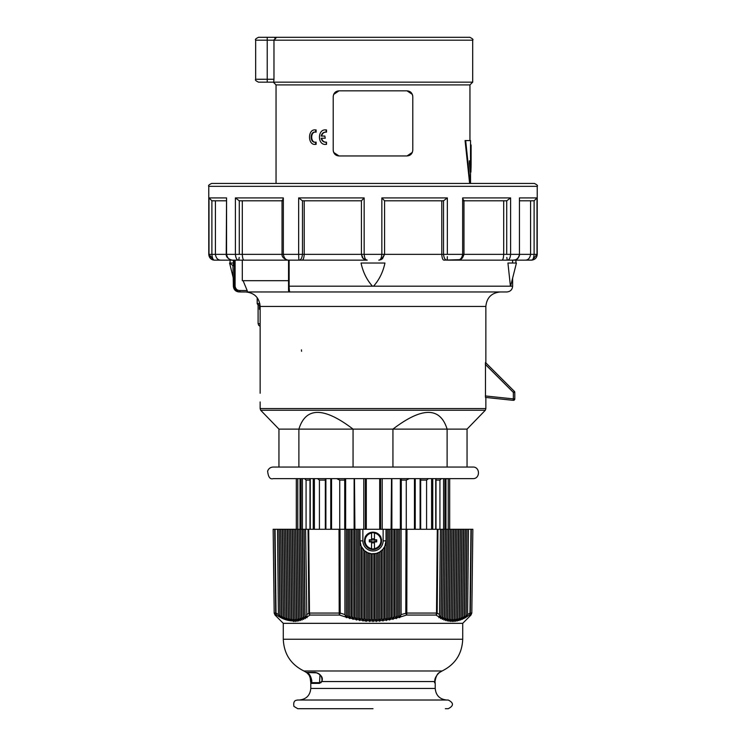 <?xml version="1.0" encoding="UTF-8"?>
<svg xmlns="http://www.w3.org/2000/svg" width="746" height="746" viewBox="0 0 746 746"><rect width="100%" height="100%" fill="white"/><g stroke="black" fill="none" stroke-linecap="round" stroke-linejoin="round"><path stroke-width="1.12" d="M406.272 529.278L406.272 480.079L409.312 478.634L420.11 478.634L420.11 529.278M426.581 529.278L426.581 480.079L428.521 478.634L435.739 478.634L435.739 529.278M439.926 529.278L439.926 480.079L441.483 478.634L445.968 478.634L445.894 529.278M443.572 478.634L443.59 529.278M445.968 478.848L449.689 478.634L449.689 529.278M537.232 186.341C537.969 185.633 537.008 184.672 534.341 183.441L211.659 183.441C208.992 184.672 208.031 185.633 208.768 186.341L537.232 186.341L537.232 254.349L534.108 254.349C533.744 258.275 532.831 260.205 531.338 260.14L525.119 260.14L532.383 260.037L536.999 254.349L536.999 197.914L519.44 197.914L519.44 254.349C518.601 258.275 516.456 260.205 513.015 260.14L525.119 260.14C528.112 260.168 529.94 258.247 530.592 254.349L530.592 200.805L534.108 200.805L536.999 197.914M447.311 258.144L447.152 260.14C445.213 260.205 444.01 258.275 443.525 254.349C444.01 258.275 445.213 260.205 447.152 260.14L447.33 256.652M506.814 257.426L507.233 260.14C509.052 260.205 510.18 258.275 510.609 254.349L510.105 257.407M519.44 197.914L519.44 254.349L503.699 254.349C503.485 258.247 502.869 260.168 501.853 260.14L513.015 260.14C514.805 259.636 517.948 260.876 519.748 254.349M463.965 200.805L506.73 200.805L510.609 197.914L462.651 197.914L462.651 254.349L384.572 254.349L382.409 258.862L384.572 254.349L384.572 200.805L381.84 197.914L381.84 254.349C381.42 258.275 380.404 260.205 378.791 260.14L381.309 259.561L384.572 254.349L364.16 254.349L364.16 197.914L298.652 197.914L302.475 200.805L361.428 200.805L361.428 254.349L363.209 258.526L367.163 260.13M363.591 258.862L363.022 258.34M362.304 257.417L361.428 254.367M235.904 257.417L235.391 254.349C235.82 258.275 236.948 260.205 238.767 260.14L239.186 257.435M503.699 254.349L462.651 254.349C461.923 258.275 460.105 260.205 457.186 260.14L501.853 260.14C502.869 260.168 503.485 258.247 503.699 254.349L503.699 200.805M213.617 260.037L209.001 254.349C209.738 258.275 211.622 260.205 214.661 260.14C213.169 260.205 212.256 258.275 211.892 254.349L208.768 254.349C209.113 257.864 211.043 259.795 214.559 260.14L232.985 260.14C229.544 260.205 227.399 258.275 226.56 254.349L215.407 254.349C216.06 258.247 217.888 260.168 220.881 260.14L214.559 260.14M441.772 200.805L441.772 254.349C442.07 258.247 442.835 260.168 444.047 260.14L459.9 259.664C461.532 259.459 462.884 257.687 463.965 254.349L463.965 200.329M304.228 200.805L304.228 254.349C303.93 258.247 303.165 260.168 301.953 260.14L367.209 260.14C365.596 260.205 364.58 258.275 364.16 254.349L361.428 254.349L362.64 257.892M242.301 200.805L242.301 254.349C242.515 258.247 243.131 260.168 244.147 260.14L298.848 260.14C300.787 260.205 301.99 258.275 302.475 254.349L298.652 254.349L298.848 260.14L301.953 260.14M362.649 257.911L364.393 259.403M365.139 259.748L366.911 260.13M282.035 200.329L282.035 254.349C281.68 259.683 290.893 260.811 288.814 260.14C285.895 260.205 284.077 258.275 283.349 254.349L242.301 254.349C242.515 258.247 243.131 260.168 244.147 260.14L232.985 260.14C234.561 260.839 225.824 259.459 226.243 254.349L226.56 197.914L209.001 197.914L211.892 200.805L226.243 200.805M233.405 260.14L233.405 263.03L230.076 263.03L230.076 260.14L220.881 260.14M215.407 200.805L215.407 254.349L211.892 254.349L211.892 200.805M282.426 200.805L283.349 197.914L235.391 197.914L239.27 200.805L282.035 200.805M534.108 200.805L534.108 254.349L519.757 254.349M462.651 197.914L463.574 200.805M384.572 200.805L443.525 200.805L447.348 197.914L381.84 197.914M361.428 200.805L364.16 197.914M533.922 200.805L519.757 200.805M260.14 324.016L258.097 323.522L258.097 304.993L260.065 304.993M260.14 309.329L259.44 309.329L259.44 304.993M372.291 540.141L372.217 538.836L373.783 538.836L373.709 540.141L373.709 538.91L372.291 538.91L372.291 540.141L369.615 540.141L369.615 541.559L372.291 541.559L372.291 542.79L373.709 542.79L373.709 541.559L376.385 541.559L376.385 540.141L373.709 540.141M373.709 541.559L373.783 542.864L372.217 542.864L372.217 541.633L371.555 541.922A11.908 1.035 180 0 1 369.298 541.876A11.591 1.007 -90 0 1 369.298 539.824A11.908 1.035 0 0 1 371.555 539.778L372.217 540.067M373.783 540.067L374.445 539.778A11.908 1.035 0 0 1 376.702 539.824L376.385 540.141M374.445 539.778L374.445 533.073A7.908 7.908 0 0 1 374.445 548.627L374.445 548.823A8.103 8.103 90 0 1 371.555 548.823L371.555 548.823A8.103 8.103 0 0 1 371.555 532.877A8.103 8.103 90 0 1 374.445 532.877A8.103 8.103 0 0 1 374.445 548.823L374.445 541.633L373.783 541.633M371.555 541.633L371.555 548.627A7.908 7.908 0 0 1 371.555 533.073L371.555 540.067M376.702 539.824A11.591 1.007 90 0 1 376.702 541.876L376.385 541.559M376.702 541.876A11.908 1.035 180 0 1 374.445 541.922M440.42 529.278L441.865 529.278L440.961 615.431L438.946 617.735L439.152 617.035L435.972 615.068L439.152 617.035L439.506 614.592L440.42 529.278L437.315 529.278L437.958 529.278L437.156 613.063L436.513 613.063A2.891 1.856 90 0 1 435.972 615.068A2.891 2.378 -55.1 0 0 437.156 613.063L439.506 614.592M466.325 617.035L469.486 615.068L470.968 615.068L471.817 613.063L469.971 613.063A2.891 2.359 55.5 0 1 469.486 615.068A2.891 2.853 -90 0 0 470.316 613.063L471.295 529.278L468.488 529.278L467.593 614.592L465.569 617.735L466.129 615.431L467.043 529.278L468.488 529.278M464.683 617.912L463.891 618.62L464.45 616.28L465.373 529.278L466.828 529.278L465.914 615.543L464.683 617.912L465.774 617.343M463.033 618.686L462.222 619.394L462.781 617.017L463.714 529.278L465.159 529.278L464.245 616.373L463.033 618.686L464.105 618.192M461.373 619.348L460.552 620.057L461.112 617.632L462.054 529.278L463.499 529.278L462.576 617.101L461.373 619.348L462.445 618.928M459.723 619.898L458.883 620.597L459.443 618.136L460.385 529.278L461.83 529.278L460.907 617.697L459.723 619.898L460.776 619.562M458.072 620.327L457.214 621.026L457.774 618.509L458.725 529.278L460.17 529.278L459.238 618.182L458.072 620.327L459.107 620.066M456.412 620.644L455.545 621.325L456.104 618.77L457.056 529.278L458.501 529.278L457.568 618.546L456.412 620.644L457.447 620.458M454.752 620.849L453.876 621.511L454.435 618.9L455.396 529.278L456.841 529.278L455.899 618.788L454.752 620.849L455.778 620.737M453.092 620.924L452.216 621.577L452.775 618.91L453.727 529.278L455.172 529.278L454.23 618.91L453.092 620.924L454.118 620.886M451.423 620.886L450.547 621.511L451.116 618.788L452.067 529.278L453.512 529.278L452.57 618.9L451.423 620.886L452.449 620.924M449.754 620.737L448.887 621.325L449.456 618.546L450.397 529.278L451.852 529.278L450.91 618.77L449.754 620.737L450.789 620.849M448.085 620.458L447.227 621.026L447.796 618.182L448.738 529.278L450.183 529.278L449.241 618.509L448.085 620.458L449.129 620.644M446.416 620.066L445.567 620.597L446.136 617.697L447.078 529.278L448.523 529.278L447.581 618.136L446.416 620.066L447.46 620.327M444.737 619.562L443.907 620.057L444.476 617.101L445.409 529.278L446.854 529.278L445.931 617.632L444.737 619.562L445.8 619.898M443.068 618.928L442.257 619.394L442.816 616.373L443.749 529.278L445.194 529.278L444.271 617.017L443.068 618.928L444.14 619.348M441.39 618.192L440.597 618.62L441.166 615.543L442.08 529.278L443.525 529.278L442.611 616.28L441.39 618.192L442.471 618.686M439.711 617.343L440.811 617.912M400.173 617.035L399.623 617.735L399.063 617.343L398.168 615.431L398.178 529.278L401.068 529.278L401.078 614.592L400.173 617.035L406.514 615.068L435.972 615.068M396.863 617.912L396.294 618.62L395.725 618.192L394.839 616.28L394.848 529.278L397.739 529.278L397.758 615.543L396.863 617.912L399.063 617.343M322.188 681.042L321.927 681.555C322.393 676.296 320.062 673.237 314.933 672.379L306.289 672.398L303.911 670.98L442.089 670.98C455.209 664.453 462.082 653.878 462.716 639.247L283.284 639.247L283.284 623.33L462.716 623.33L470.968 615.068M393.552 618.686L392.965 619.394L392.377 618.928L391.51 617.017L391.519 529.278L394.42 529.278L394.429 616.373L393.552 618.686L395.725 618.192M390.242 619.348L389.636 620.057L389.039 619.562L388.181 617.632L388.19 529.278L391.09 529.278L391.1 617.101L390.242 619.348L392.377 618.928M361.139 546.221L359.973 540.85A13.027 13.027 0 0 0 373 553.877A13.027 13.027 0 0 0 386.027 540.85L384.861 546.221L382.987 549.215L379.658 552.04L376.329 553.439L371.555 553.793L367.797 552.786L364.468 550.688L361.139 546.221L361.148 618.136L359.684 620.597L358.229 617.697L358.239 529.278L387.761 529.278L387.771 617.697L386.922 619.898L389.039 619.562M386.922 619.898L386.316 620.597L384.852 618.136L384.861 546.221M384.432 547.088L384.442 618.182L383.603 620.327L385.701 620.066M383.603 620.327L382.987 621.026L382.362 620.458L380.283 620.644L382.362 620.458L381.523 618.509L381.532 550.688M381.103 551.042L381.113 618.546L379.658 621.325L378.194 618.77L378.203 552.786M377.774 552.963L377.784 618.788L376.963 620.849L379.024 620.737M376.963 620.849L376.329 621.511L374.874 618.9L374.874 553.737M374.445 553.793L374.455 618.91L373.634 620.924L375.695 620.886M373.634 620.924L373 621.577L371.545 618.91L371.555 553.793M371.126 553.737L371.126 618.9L370.305 620.886L372.366 620.924M370.305 620.886L369.671 621.511L368.216 618.788L368.226 552.963M367.797 552.786L367.806 618.77L366.976 620.737L369.037 620.849M366.976 620.737L366.342 621.325L363.638 620.458L365.717 620.644L364.887 618.546L364.897 551.042M364.468 550.688L364.477 618.509L363.013 621.026L362.397 620.327L361.558 618.182L361.568 547.088M360.299 620.066L362.397 620.327M356.961 619.562L356.364 620.057L355.758 619.348L354.9 617.101L354.91 529.278L357.81 529.278L357.819 617.632L356.961 619.562L359.078 619.898M353.623 618.928L353.035 619.394L352.448 618.686L351.571 616.373L351.58 529.278L354.481 529.278L354.49 617.017L353.623 618.928L355.758 619.348M350.275 618.192L349.706 618.62L349.137 617.912L348.242 615.543L348.261 529.278L351.152 529.278L351.161 616.28L350.275 618.192L352.448 618.686M346.937 617.343L346.377 617.735L345.827 617.035L344.922 614.592L344.932 529.278L347.822 529.278L347.832 615.431L346.937 617.343L349.137 617.912M306.848 617.035L307.054 617.735L306.289 617.343L305.039 615.431L304.135 529.278L305.58 529.278L306.848 617.035L310.028 615.068L339.486 615.068L345.827 617.035M305.189 617.912L305.403 618.62L304.61 618.192L303.389 616.28L302.475 529.278L303.92 529.278L304.834 615.543L305.189 617.912L306.289 617.343M303.529 618.686L303.743 619.394L302.932 618.928L301.729 617.017L300.806 529.278L302.251 529.278L303.184 616.373L303.529 618.686L304.61 618.192M301.86 619.348L302.093 620.057L301.263 619.562L300.069 617.632L299.146 529.278L300.591 529.278L301.524 617.101L301.86 619.348L302.932 618.928M300.2 619.898L300.433 620.597L299.584 620.066L298.419 618.136L297.477 529.278L298.922 529.278L299.864 617.697L300.2 619.898L301.263 619.562M298.54 620.327L298.773 621.026L297.915 620.458L296.759 618.509L295.817 529.278L297.262 529.278L298.204 618.182L298.54 620.327L299.584 620.066M296.871 620.644L297.113 621.325L296.246 620.737L295.09 618.77L294.148 529.278L295.603 529.278L296.544 618.546L296.871 620.644L297.915 620.458M295.211 620.849L295.453 621.511L294.577 620.886L293.43 618.9L292.488 529.278L293.933 529.278L294.884 618.788L295.211 620.849L296.246 620.737M293.551 620.924L293.784 621.577L292.908 620.924L291.77 618.91L290.828 529.278L292.273 529.278L293.225 618.91L293.551 620.924L294.577 620.886M291.882 620.886L290.101 618.788L289.159 529.278L290.604 529.278L291.565 618.9L291.882 620.886L292.908 620.924M290.222 620.737L288.432 618.546L287.499 529.278L288.944 529.278L289.896 618.77L290.222 620.737L291.248 620.849M288.553 620.458L286.762 618.182L285.83 529.278L287.275 529.278L288.226 618.509L288.553 620.458L289.588 620.644M286.893 620.066L285.093 617.697L284.17 529.278L285.615 529.278L286.557 618.136L286.893 620.066L287.928 620.327M285.224 619.562L283.424 617.101L282.501 529.278L283.946 529.278L284.888 617.632L285.224 619.562L286.277 619.898M283.555 618.928L281.755 616.373L280.841 529.278L282.286 529.278L283.219 617.017L283.555 618.928L284.627 619.348M281.895 618.192L280.086 615.543L279.172 529.278L280.627 529.278L281.55 616.28L281.895 618.192L282.967 618.686M280.226 617.343L278.407 614.592L277.512 529.278L278.957 529.278L279.871 615.431L280.226 617.343L281.317 617.912M283.284 623.33L275.032 615.068L276.514 615.068L279.675 617.035M349.706 529.278L349.706 618.62M353.035 529.278L353.035 619.394M356.364 529.278L356.364 620.057M359.684 529.278L359.684 620.597M363.013 549.215L363.013 621.026M366.342 552.04L366.342 621.325M369.671 553.439L369.671 621.511M373 553.877L373 621.577M376.329 553.439L376.329 621.511M379.658 552.04L379.658 621.325M382.987 549.215L382.987 621.026M386.316 529.278L386.316 620.597M389.636 529.278L389.636 620.057M392.965 529.278L392.965 619.394M396.294 529.278L396.294 618.62M399.623 529.278L399.623 617.735M305.58 529.278L308.685 529.278L308.042 529.278L308.844 613.063A2.891 2.378 55.1 0 0 310.028 615.068A2.891 1.856 -90 0 1 309.487 613.063L306.494 614.592M339.486 615.068L340.185 613.063L339.197 613.063A2.891 0.988 90 0 0 339.486 615.068M344.922 614.592L340.185 613.063L340.008 529.278L339.02 529.278L344.932 529.278M401.068 529.278L406.98 529.278L405.992 529.278L405.815 613.063L406.514 615.068A2.891 0.988 -90 0 0 406.803 613.063L401.078 614.592M276.514 615.068A2.891 2.359 -55.5 0 1 276.029 613.063L275.684 613.063A2.891 2.853 90 0 0 276.514 615.068M277.512 529.278L274.705 529.278L275.684 613.063L274.183 613.063L275.032 615.068M274.183 613.063L273.157 529.278L274.705 529.278M354.91 529.278L354.481 478.634L363.796 478.634L363.796 529.278M391.519 478.634L391.09 529.278M406.98 529.278L437.315 529.278L436.513 613.063L406.803 613.063L406.98 529.278M471.295 529.278L472.843 529.278L471.817 613.063M308.685 529.278L339.02 529.278L339.197 613.063L309.487 613.063L308.685 529.278M435.179 683.159A0.727 0.727 90 0 1 435.216 683.373L435.002 681.555A0.727 0.513 175.2 0 0 435.002 681.499L435.002 681.499A0.727 0.513 175.2 0 0 434.993 681.434M442.089 670.98L439.711 672.398C437.492 673.237 435.906 676.296 435.002 681.555L321.927 681.555L319.502 683.373A0.727 0.625 -90 0 1 320.118 682.655L311.511 682.655L311.856 681.061C310.97 676.174 309.254 673.33 306.699 672.528L316.733 672.836M306.699 672.528A0.727 0.727 90 0 1 306.261 672.379C308.508 673.237 310.094 676.296 310.998 681.555A0.727 0.513 4.8 0 1 310.998 681.499L310.998 681.499A0.727 0.513 4.8 0 1 311.856 681.061M320.118 682.655L321.89 681.201C324.342 675.466 316.127 672.538 315.316 672.528A0.727 0.634 90 0 1 314.933 672.379M310.998 681.555L310.784 683.373L319.502 683.373M310.83 683.122L321.069 682.655M315.828 672.528L315.316 672.528M319.54 682.655L319.978 674.878M445.353 708.7L448.243 708.7C453.848 705.809 453.848 702.909 448.243 700.018L297.757 700.018C296.442 700.317 292.87 699.935 293.915 706.378L297.757 708.7L373 708.7M386.027 529.278L386.027 540.85L383.127 540.85A10.127 10.127 0 0 1 373 550.977A10.127 10.127 0 0 1 362.873 540.85L359.973 540.85L359.973 529.278M380.656 544.944A8.682 8.682 0 0 1 367.722 547.741L366.1 546.1L364.458 542.426L365.232 536.971L368.254 533.577L373 532.168C369.522 532.308 366.92 533.884 365.195 536.915C363.115 543.974 365.717 548.179 373 549.532C380.283 548.189 382.885 543.974 380.805 536.915C379.08 533.894 376.478 532.308 373.009 532.168L373.019 532.168A8.682 8.682 0 0 0 365.353 536.747M365.176 544.608A8.682 8.682 0 0 1 364.318 541.102M368.449 548.254L367.731 547.75L368.449 548.254M377.411 533.371L379.91 535.609L381.588 539.498L380.74 544.776L377.737 548.123L372.814 549.532M346.377 529.278L346.377 617.735M239.839 290.52A1.445 0.727 90 0 0 240.566 291.966L247.411 291.966L247.168 290.52L239.839 290.52C237.191 290.483 235.615 289.038 235.093 286.184L234.384 286.184C235.065 289.989 237.125 291.919 240.566 291.966L245.667 291.966C254.451 292.824 259.282 297.654 260.14 306.438L485.86 306.438C486.718 297.654 491.549 292.824 500.333 291.966M233.405 263.03L233.367 265.921L229.572 263.03L233.367 278.267M232.966 265.921L233.367 286.184C233.712 289.7 235.643 291.63 239.158 291.966M233.395 264.709L233.405 264.103M288.543 260.14L288.543 286.184L288.543 260.14L244.147 260.14M242.301 260.14L242.301 280.683L288.543 280.683M247.411 291.966L289.989 291.966C289.504 291.919 289.215 289.989 289.122 286.184L289.122 260.14M247.168 290.52L243.093 280.683M288.543 290.52A1.445 1.445 -90 0 0 289.989 291.966L506.842 291.966C510.357 291.63 512.288 289.7 512.633 286.184L510.609 286.184L516.428 263.03L507.933 263.03L510.423 286.184L288.543 286.184L288.543 290.52L288.543 286.305M273.157 478.634C270.071 479.557 268.234 477.058 267.637 471.118C268.588 468.563 270.434 467.201 273.157 467.052L472.843 467.052C480.312 466.698 480.312 478.988 472.843 478.634L273.157 478.634L309.991 478.634L304.517 478.634L306.074 480.079L306.074 529.278M300.106 529.278L300.106 478.634L299.277 478.634L300.032 478.848M309.991 529.278L309.991 478.634L317.479 478.634L319.419 480.079L319.419 529.278M325.331 529.278L325.331 478.634L325.89 478.634L325.89 529.278M331.55 529.278L331.55 478.634L336.688 478.634L339.728 480.079L339.728 529.278M365.391 529.278L365.391 478.634L379.705 478.634L379.705 529.278M382.204 478.634L382.204 529.278M391.874 529.278L391.874 478.634L400.36 478.634L400.36 529.278M428.521 478.634L420.669 478.634L420.669 529.278M353.063 467.052L353.063 429.118L298.885 429.118C305.804 406.831 323.857 406.831 353.063 429.118L392.937 429.118C422.143 406.831 440.196 406.831 447.115 429.118L392.937 429.118L392.937 467.052M298.885 467.052L298.885 429.118L278.948 429.118L260.662 410.235L485.338 410.235L467.052 429.118L447.115 429.118L447.115 467.052M278.948 429.118L278.948 467.052M373.541 286.184C379.192 279.89 382.996 272.169 384.945 263.03L361.055 263.03C363.004 272.169 366.808 279.89 372.459 286.184M512.595 263.03L512.595 260.14L447.152 260.14M514.805 393.254L514.805 398.896A1.445 1.445 0 0 1 513.211 400.332L485.469 397.422L485.469 362.481L485.338 364.393L513.36 392.415L513.36 398.896L485.338 395.949M467.052 429.118L467.052 467.052M441.483 478.634L436.009 478.634L436.009 529.278M446.723 478.634L445.968 478.634L445.968 529.278M301.449 349.846L301.552 351.291M514.376 391.389L513.36 392.415L514.805 392.415A1.445 1.445 0 0 0 514.376 391.389L485.469 362.481M471.099 147.811L471.099 160.838L470.521 160.838L470.521 147.811L471.099 147.811L471.108 145.899L471.08 144.92L470.53 144.92M470.521 147.811L470.53 140.574L465.672 140.574L470.204 183.441M471.108 145.899L471.108 163.439C471.062 171.282 470.81 171.282 470.353 163.439L470.913 172.121L471.108 164.624M470.521 167.346L470.53 163.439L471.108 163.439C471.062 171.282 470.81 171.282 470.353 163.439M470.53 163.439L470.53 160.838M469.989 160.838L469.402 160.838L469.402 163.439L470.334 172.121L470.913 172.121M465.672 140.574L465.066 140.574L469.626 183.441M373 155.951L338.992 155.951C335.56 155.69 333.63 153.76 333.21 150.16L333.21 96.626C333.63 93.026 335.56 91.096 338.992 90.835L407.008 90.835C410.44 91.096 412.37 93.026 412.79 96.626L412.79 150.16C412.37 153.76 410.44 155.69 407.008 155.951L373 155.951M469.952 140.574L469.952 84.904L276.048 84.904L276.048 183.441M315.288 129.916L316.127 129.944L316.127 132.126C310.233 130.83 310.233 143.456 316.127 142.15L316.127 144.342L315.288 144.37M324.827 136.061L325.256 138.224L324.827 136.061L321.162 136.061C321.899 133.273 323.54 131.958 326.105 132.126L326.105 129.944L325.461 129.907L326.524 129.944L326.524 132.126C323.978 131.958 322.347 133.273 321.629 136.061M321.629 138.224C322.347 141.013 323.978 142.318 326.524 142.15L326.524 144.342L325.676 144.37M469.952 84.904L472.694 82.153L273.679 82.153L273.978 79.263L255.654 79.263C254.918 79.971 255.878 80.932 258.545 82.153L273.679 82.153M276.589 37.3L258.545 37.3C255.897 38.512 254.927 39.473 255.654 40.191L472.694 40.191C473.514 39.613 472.554 38.643 469.803 37.3L276.589 37.3L273.978 40.191L273.978 79.263M273.978 40.191L274.015 39.706M274.798 38.083L276.505 37.3M412.79 96.626L412.659 95.385M412.342 94.378L407.008 90.835M338.992 90.835L333.639 94.444M333.21 150.16L333.341 151.401M333.658 152.408L338.992 155.951M407.008 155.951L412.361 152.352M326.524 142.15L326.105 142.15C323.54 142.318 321.899 141.013 321.162 138.224L324.827 138.224M326.524 144.342L326.105 142.15L325.461 142.206M326.524 129.944L326.105 129.944C317.236 128.536 317.236 145.75 326.105 144.342L325.89 144.379M326.524 132.126L325.461 132.079M316.127 129.944L315.623 129.944L315.623 132.126L315.026 132.079M316.127 132.126L315.623 132.126C309.674 130.83 309.674 143.456 315.623 142.15L315.623 144.342L315.026 144.379L315.549 144.379M316.127 142.15L315.026 142.206M316.127 144.342L315.623 144.342C307.492 145.75 307.492 128.536 315.623 129.944L315.549 129.907M414.45 478.634L414.45 529.278M415.242 478.634L415.242 529.278M431.617 478.634L431.617 529.278M432.745 478.634L432.745 529.278M444.952 478.634L444.952 529.278M448.225 478.634L448.225 529.278M449.67 478.634L449.67 529.278M209.001 197.914L209.001 254.349M226.56 197.914L226.56 254.349L235.391 254.349L235.391 197.914M283.349 197.914L283.349 254.349L298.652 254.349L298.652 197.914M447.348 254.349L447.348 197.914M510.609 254.349L510.609 197.914M242.301 254.349L235.391 254.349M361.428 254.349L302.475 254.349L302.475 200.805M239.27 200.805L239.27 254.349M506.73 200.805L506.73 254.349M443.525 200.805L443.525 254.349M470.95 529.278L469.971 613.063L467.593 614.592M278.407 614.592L276.029 613.063L275.05 529.278M311.511 682.655L319.465 682.655M446.798 700.018C439.767 699.328 435.906 695.477 435.216 688.446L310.784 688.446C310.094 695.477 306.233 699.328 299.202 700.018M383.127 529.278L383.127 540.85M362.873 529.278L362.873 540.85M234.384 260.14L234.384 286.184L233.367 286.184M259.841 303.547L257.351 303.547A1.445 1.427 90 0 0 258.778 304.993M257.351 297.906L257.174 303.547L258.62 304.993M296.33 478.634L296.33 529.278M297.775 478.634L297.775 529.278M301.048 478.634L301.048 529.278M302.41 478.634L302.41 529.278M309.991 480.079L306.074 480.079M310.261 478.634L310.261 529.278M313.255 478.634L313.255 529.278M314.383 478.634L314.383 529.278M325.331 480.079L319.419 480.079M330.758 478.634L330.758 529.278M344.717 480.079L339.728 480.079M345.64 478.634L345.64 529.278M354.126 478.634L354.126 529.278M366.295 529.278L366.295 478.634M380.609 529.278L380.609 478.634M406.272 480.079L401.283 480.079M426.581 480.079L420.669 480.079M485.86 397.459L485.86 408.575L260.14 408.575L260.14 401.935M513.211 400.332L513.36 398.896L514.805 398.896M439.926 480.079L436.009 480.079M469.989 163.439L469.402 163.439M267.227 82.153L267.227 37.3M235.093 286.184L235.093 260.14M208.768 186.341L208.768 254.349M531.879 260.112L532.383 260.037M537.232 254.349C536.887 257.864 534.957 259.795 531.441 260.14M379.061 260.13L381.309 259.561M362.407 257.575L363.209 258.526M365.447 259.86L366.836 260.121M258.097 323.522L258.685 325.284L260.14 326.338M434.489 682.655L435.188 683.187L435.002 681.499C433.799 678.338 438.48 673.023 439.73 672.388M306.28 672.388C305.692 671.633 309.646 675.289 310.075 676.771L310.812 683.187M435.216 688.446L435.216 683.373M310.784 688.446L310.784 683.373M366.1 546.1L364.458 542.426M365.232 536.971L368.254 533.577M379.91 535.609L381.588 539.498M380.74 544.776L377.737 548.123M283.284 639.247C283.918 653.878 290.791 664.453 303.911 670.98M462.716 639.247L462.716 623.33M257.174 303.547L257.174 297.673M296.311 478.634L296.311 529.278M300.032 478.634L300.032 529.278M344.717 478.634L344.717 529.278M401.283 478.634L401.283 529.278M512.633 286.184L512.633 278.267M260.14 306.438L260.14 393.254M485.86 306.438L485.86 362.873M260.662 410.235L260.14 408.575M485.338 410.235L485.86 408.575M515.924 260.14L515.924 263.03M470.53 172.121L470.53 183.441M276.048 84.904L273.306 82.153M472.694 40.191L472.694 82.153M255.654 40.191L255.654 79.263"/></g></svg>
